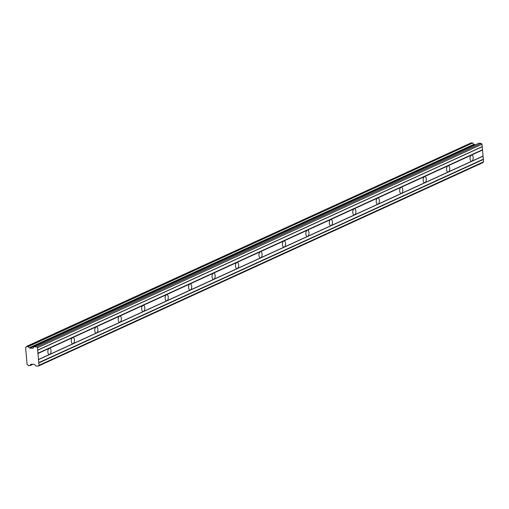 <?xml version="1.0" encoding="UTF-8"?>
<svg xmlns="http://www.w3.org/2000/svg" width="509" height="509" viewBox="0 0 509 509"><rect width="100%" height="100%" fill="white"/><g stroke="black" fill="none" stroke-linecap="round" stroke-linejoin="round"><path stroke-width="0.76" d="M32.932 364.247L29.916 365.691L28.186 365.513A1.438 1.196 -114.6 0 0 27.066 364.361L25.59 347.513A1.438 1.196 -114.6 0 0 26.519 346.457L28.307 346.54A1.438 1.196 -114.6 0 0 29.427 347.692L474.064 144.302L29.427 347.692M38.519 359.5L37.997 353.507L49.163 348.398A3.086 1.578 92.7 0 0 47.84 351.719A3.086 1.578 92.7 0 0 49.278 354.474A3.086 1.578 92.7 0 0 49.685 354.391L38.519 359.5L39.021 365.284L38.34 366.098L35.967 365.99L34.453 364.444A0.445 0.369 65.4 0 0 34.173 364.304L31.17 364.285A0.433 0.356 65.4 0 1 31.424 364.17M37.997 353.507L37.488 347.73L36.661 346.839L34.281 346.724L33.028 348.137A0.445 0.369 65.4 0 1 32.773 348.251L30.025 348.124A0.433 0.356 65.4 0 1 29.745 347.984L474.273 144.524A0.433 0.356 -114.6 0 0 474.547 144.658L475.603 144.709M483.047 156.04L471.875 161.156A3.086 1.578 -87.3 0 1 471.468 161.238A3.086 1.578 -87.3 0 1 470.03 158.477A3.086 1.578 -87.3 0 1 471.353 155.162L482.519 150.047L483.55 161.817L482.869 162.638L38.34 366.098M448.423 171.889A3.086 1.578 -87.3 0 1 448.009 171.972A3.086 1.578 -87.3 0 1 446.571 169.217A3.086 1.578 -87.3 0 1 447.895 165.896L49.163 348.398A3.086 1.578 -87.3 0 1 49.57 348.315A3.086 1.578 -87.3 0 1 51.008 351.07A3.086 1.578 -87.3 0 1 49.685 354.391L73.143 343.658A3.086 1.578 -87.3 0 1 72.736 343.74A3.086 1.578 -87.3 0 1 71.298 340.979A3.086 1.578 -87.3 0 1 72.615 337.664A3.086 1.578 -87.3 0 1 73.029 337.582A3.086 1.578 -87.3 0 1 74.467 340.336A3.086 1.578 -87.3 0 1 73.143 343.658L96.595 332.918A3.086 1.578 -87.3 0 1 96.188 333.001A3.086 1.578 -87.3 0 1 94.75 330.246A3.086 1.578 -87.3 0 1 96.074 326.924A3.086 1.578 -87.3 0 1 96.481 326.842A3.086 1.578 -87.3 0 1 97.919 329.603A3.086 1.578 -87.3 0 1 96.595 332.918L120.054 322.184A3.086 1.578 -87.3 0 1 119.64 322.267A3.086 1.578 -87.3 0 1 118.203 319.512A3.086 1.578 -87.3 0 1 119.526 316.191A3.086 1.578 -87.3 0 1 119.939 316.108A3.086 1.578 -87.3 0 1 121.377 318.863A3.086 1.578 -87.3 0 1 120.054 322.184L143.506 311.451A3.086 1.578 -87.3 0 1 143.099 311.533A3.086 1.578 -87.3 0 1 141.661 308.778A3.086 1.578 -87.3 0 1 142.984 305.457A3.086 1.578 -87.3 0 1 143.392 305.375A3.086 1.578 -87.3 0 1 144.83 308.13A3.086 1.578 -87.3 0 1 143.506 311.451L166.965 300.711A3.086 1.578 -87.3 0 1 166.551 300.8A3.086 1.578 -87.3 0 1 165.113 298.039A3.086 1.578 -87.3 0 1 166.437 294.724A3.086 1.578 -87.3 0 1 166.844 294.635A3.086 1.578 -87.3 0 1 168.282 297.396A3.086 1.578 -87.3 0 1 166.965 300.711L190.417 289.977A3.086 1.578 -87.3 0 1 190.01 290.06A3.086 1.578 -87.3 0 1 188.572 287.305A3.086 1.578 -87.3 0 1 189.895 283.984A3.086 1.578 -87.3 0 1 190.302 283.901A3.086 1.578 -87.3 0 1 191.74 286.656A3.086 1.578 -87.3 0 1 190.417 289.977L213.869 279.244A3.086 1.578 -87.3 0 1 213.462 279.326A3.086 1.578 -87.3 0 1 212.024 276.572A3.086 1.578 -87.3 0 1 213.347 273.25A3.086 1.578 -87.3 0 1 213.755 273.168A3.086 1.578 -87.3 0 1 215.192 275.923A3.086 1.578 -87.3 0 1 213.869 279.244L237.328 268.51A3.086 1.578 -87.3 0 1 236.92 268.593A3.086 1.578 -87.3 0 1 235.482 265.832A3.086 1.578 -87.3 0 1 236.8 262.517A3.086 1.578 -87.3 0 1 237.213 262.434A3.086 1.578 -87.3 0 1 238.651 265.189A3.086 1.578 -87.3 0 1 237.328 268.51L260.78 257.77A3.086 1.578 -87.3 0 1 260.373 257.853A3.086 1.578 -87.3 0 1 258.935 255.098A3.086 1.578 -87.3 0 1 260.258 251.777A3.086 1.578 -87.3 0 1 260.665 251.694A3.086 1.578 -87.3 0 1 262.103 254.455A3.086 1.578 -87.3 0 1 260.78 257.77L284.238 247.037A3.086 1.578 -87.3 0 1 283.825 247.119A3.086 1.578 -87.3 0 1 282.387 244.365A3.086 1.578 -87.3 0 1 283.71 241.043A3.086 1.578 -87.3 0 1 284.124 240.961A3.086 1.578 -87.3 0 1 285.562 243.716A3.086 1.578 -87.3 0 1 284.238 247.037L307.69 236.303A3.086 1.578 -87.3 0 1 307.283 236.386A3.086 1.578 -87.3 0 1 305.845 233.625A3.086 1.578 -87.3 0 1 307.169 230.31A3.086 1.578 -87.3 0 1 307.576 230.227A3.086 1.578 -87.3 0 1 309.014 232.982A3.086 1.578 -87.3 0 1 307.69 236.303L331.149 225.563A3.086 1.578 -87.3 0 1 330.735 225.646A3.086 1.578 -87.3 0 1 329.298 222.891A3.086 1.578 -87.3 0 1 330.621 219.576A3.086 1.578 -87.3 0 1 331.028 219.487A3.086 1.578 -87.3 0 1 332.466 222.248A3.086 1.578 -87.3 0 1 331.149 225.563L354.601 214.83A3.086 1.578 -87.3 0 1 354.194 214.913A3.086 1.578 -87.3 0 1 352.756 212.158A3.086 1.578 -87.3 0 1 354.079 208.836A3.086 1.578 -87.3 0 1 354.487 208.754A3.086 1.578 -87.3 0 1 355.925 211.509A3.086 1.578 -87.3 0 1 354.601 214.83L378.053 204.096A3.086 1.578 -87.3 0 1 377.646 204.179A3.086 1.578 -87.3 0 1 376.208 201.424A3.086 1.578 -87.3 0 1 377.532 198.103A3.086 1.578 -87.3 0 1 377.939 198.02A3.086 1.578 -87.3 0 1 379.377 200.775A3.086 1.578 -87.3 0 1 378.053 204.096L401.512 193.356A3.086 1.578 -87.3 0 1 401.105 193.445A3.086 1.578 -87.3 0 1 399.667 190.684A3.086 1.578 -87.3 0 1 400.984 187.369A3.086 1.578 -87.3 0 1 401.397 187.287A3.086 1.578 -87.3 0 1 402.835 190.042A3.086 1.578 -87.3 0 1 401.512 193.356L424.964 182.623A3.086 1.578 -87.3 0 1 424.557 182.706A3.086 1.578 -87.3 0 1 423.119 179.951A3.086 1.578 -87.3 0 1 424.442 176.629A3.086 1.578 -87.3 0 1 424.85 176.547A3.086 1.578 -87.3 0 1 426.287 179.308A3.086 1.578 -87.3 0 1 424.964 182.623L471.875 161.156A3.086 1.578 92.7 0 0 473.198 157.835A3.086 1.578 92.7 0 0 471.76 155.08A3.086 1.578 92.7 0 0 471.353 155.162L447.895 165.896A3.086 1.578 -87.3 0 1 448.308 165.813A3.086 1.578 -87.3 0 1 449.74 168.568A3.086 1.578 -87.3 0 1 448.423 171.889M31.666 364.183L30.903 364.546A1.438 1.196 -114.6 0 0 29.974 365.602M26.621 346.362L471.067 142.934M471.149 142.902L472.708 142.972L28.186 346.438M28.307 346.54L472.708 142.972M472.829 143.08A1.438 1.196 -114.6 0 0 473.949 144.232M34.281 346.724L478.81 143.264L34.275 346.724M478.81 143.264L481.183 143.379L482.017 144.27L482.519 150.047M39.021 365.284L483.55 161.817M38.818 362.93L483.346 159.463M483.136 159.241L38.608 362.701M38.347 359.71L482.876 156.244M482.316 149.824L37.787 353.284M37.526 350.294L482.048 146.827M482.22 146.624L37.698 350.084M37.488 347.73L482.017 144.27M36.661 346.839L481.183 143.379M30.025 348.124L474.547 144.658M25.59 347.513L26.137 347.259M30.985 364.508L31.692 364.183M29.916 365.691L33.06 364.253M25.545 347.526L26.156 347.246M26.576 346.368L471.105 142.908M30.947 364.533L31.704 364.183M34.211 346.737L478.734 143.277"/></g></svg>

